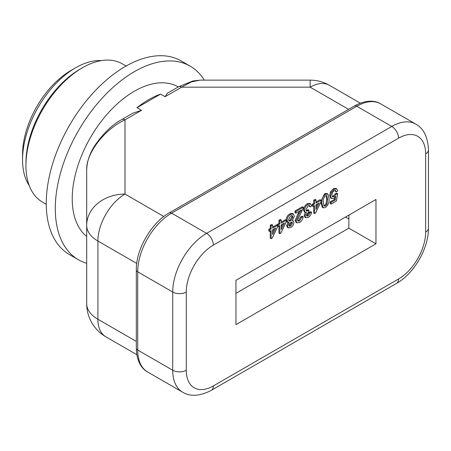 <?xml version="1.0" encoding="UTF-8"?>
<svg xmlns="http://www.w3.org/2000/svg" width="451" height="451" viewBox="0 0 451 451"><rect width="100%" height="100%" fill="white"/><g stroke="black" fill="none" stroke-linecap="round" stroke-linejoin="round"><path stroke-width="0.68" d="M305.039 215.978L306.579 212.506L305.254 212.46L304.459 210.51C304.69 207.81 305.936 205.729 308.185 204.269L310.705 203.959L311.697 205.921L310.249 206.924L309.549 205.583L308.129 205.808L305.908 209.692L306.505 211.085L308.022 210.893L308.958 210.177L308.811 211.767L306.483 215.088L306.928 216.125L308.202 215.961L310.102 212.861L311.551 212.19C311.19 214.507 310.091 216.255 308.247 217.438L305.84 217.76L305.039 215.978L304.132 215.46L304.938 217.235L305.84 217.76M235.952 280.302L235.952 324.63L375.965 243.794L375.965 199.466L235.952 280.302M277.534 225.308L277.534 226.983L272.178 238.1L271.164 238.68L271.164 230.658L269.715 231.493L268.813 230.974L268.813 229.3L270.262 228.465L270.262 225.291L271.711 224.457L272.613 224.976L272.613 228.15L277.534 225.308L276.632 224.79L272.613 227.107M271.164 238.68L270.262 238.162L270.262 231.183M293.342 214L294.323 216.277L292.18 220.827L293.274 220.951L293.889 222.439C293.674 224.694 292.614 226.402 290.726 227.558L288.341 227.896L287.524 226.075L289.192 222.552L287.907 222.416L287.09 220.415C287.298 217.777 288.505 215.764 290.703 214.36L293.342 214L292.434 213.475L289.801 213.842C287.603 215.24 286.396 217.258 286.182 219.891L286.199 220.285M286.216 220.466L287.005 221.892L287.907 222.416M288.29 222.033L286.616 225.556L287.439 227.377L288.341 227.896M299.712 211L298.291 213.199L295.157 220.353L296.042 222.349L296.944 222.867L296.065 220.877L295.157 220.353M296.065 220.877L299.193 213.718L301.443 210.003L295.918 213.193L295.918 211.519L303.298 207.257L303.151 208.503L297.508 220.026L298.021 221.165L299.565 220.945L301.708 217.371L303.157 216.7L302.255 216.181L300.806 216.852L298.663 220.426L297.654 220.77M295.918 213.193L295.016 212.669L295.016 211L302.395 206.738L303.298 207.257M310.705 203.959L309.803 203.435L307.278 203.751C305.028 205.211 303.788 207.291 303.557 209.991L304.346 211.936L305.254 212.46M305.271 212.466L304.132 215.46M311.551 212.19L310.649 211.666L309.2 212.336L307.3 215.437L306.584 215.708M308.958 210.177L308.056 209.653L306.122 210.696M309.031 205.481L309.347 206.4L310.249 206.924M320.96 200.238L320.96 201.907L315.604 213.024L314.589 213.611L314.589 205.588L313.146 206.423L312.239 205.898L312.239 204.23L313.687 203.395L313.687 200.216L315.136 199.381L316.038 199.906L316.038 203.08L320.96 200.238L320.058 199.714L316.038 202.037M314.589 213.611L313.687 213.086L313.687 206.107M330.515 196.016L331.378 192.464L334.242 189.228L336.767 188.873L335.865 188.355L333.34 188.704L330.476 191.94L329.613 195.497L330.656 198.034L331.558 198.553L330.515 196.016L329.613 195.497M334.636 197.73L334.366 199.483L330.188 201.89L330.188 203.559L331.096 204.083L331.096 202.409L330.188 201.89M336.767 188.873L337.754 190.88L336.305 191.878L335.629 190.525L334.236 190.734C332.72 191.81 331.964 193.259 331.964 195.08L332.618 196.867L334.23 196.591L336.158 194.302L337.607 193.637L336.705 193.113L335.256 193.783L333.323 196.067L332.229 196.456M335.121 190.418L335.403 191.359L336.305 191.878M321.828 202.989C321.478 199.567 322.685 196.675 325.447 194.302L324.545 193.783L326.862 193.445L327.967 194.105L329.067 198.812C329.416 202.234 328.21 205.137 325.447 207.511L323.147 207.838L321.828 202.989L320.926 202.471L322.245 207.313L323.147 207.838M324.545 193.783L320.96 201.18M320.932 201.969L320.926 202.471M277.5 225.291L277.5 224.288L278.943 223.454L278.943 220.274L280.392 219.44L281.294 219.964L281.294 223.138L286.216 220.297L285.314 219.772L281.294 222.095M286.216 220.297L286.216 221.965L280.86 233.082L279.851 233.669L278.943 233.144L278.943 226.165M375.965 199.466L348.865 215.11L348.865 228.15L235.952 293.336M348.865 228.15L375.965 243.794M269.715 231.493L269.715 229.824L271.164 228.99L271.164 225.81L270.262 225.291M271.164 228.99L270.262 228.465M271.164 225.81L272.613 224.976M269.715 229.824L268.813 229.3M275.747 228.014L272.613 229.824L272.613 234.52L275.747 228.014M274.146 228.939L272.613 232.124M290.703 214.36L289.801 213.842M287.524 226.075L286.616 225.556M287.09 220.415L286.182 219.891M292.445 223.268L291.994 222.174L290.692 222.394L288.967 225.196L289.446 226.267L290.703 226.064L292.445 223.268L291.538 222.749L289.801 225.539L289.068 225.827M292.879 217.145L292.321 215.651L290.692 215.871L288.533 219.603L289.164 221.097L290.737 220.86L292.879 217.145L291.972 216.627L289.835 220.342L288.77 220.702M291.442 222.095L291.538 222.749M290.703 226.064L289.801 225.539M291.763 215.533L291.972 216.627M290.737 220.86L289.835 220.342M299.193 213.718L298.291 213.199M295.918 211.519L295.016 211M299.565 220.945L298.663 220.426M300.806 216.852L301.708 217.371M303.157 216.7C302.869 219.282 301.663 221.204 299.537 222.467L296.944 222.867M304.459 210.51L303.557 209.991M308.185 204.269L307.278 203.751M308.022 210.893L307.12 210.375M308.202 215.961L307.3 215.437M309.2 212.336L310.102 212.861M313.146 206.423L313.146 204.748L314.589 203.914L314.589 200.74L313.687 200.216M314.589 203.914L313.687 203.395M314.589 200.74L316.038 199.906M313.146 204.748L312.239 204.23M319.173 202.939L316.038 204.748L316.038 209.444L319.173 202.939M317.572 203.863L316.038 207.048M331.378 192.464L330.476 191.94M334.242 189.228L333.34 188.704M334.23 196.591L333.323 196.067M335.256 193.783L336.158 194.302M337.607 193.637L336.452 200.988L331.096 204.083M331.096 202.409L335.268 200.002L334.366 199.483M335.268 200.002L335.843 196.292L333.83 198.327L331.558 198.553M325.447 194.302L327.967 194.105M327.618 199.652L326.75 195.7L325.447 195.807C323.643 197.696 322.922 199.81 323.277 202.161L324.168 206.13L325.464 205.994L326.964 204.235L327.618 199.652L326.716 199.133L326.062 203.711L324.562 205.476L323.762 205.729M326.236 195.559L326.716 199.133M325.464 205.994L324.562 205.476M326.964 204.235L326.062 203.711M279.851 233.669L279.851 225.647L278.402 226.481L278.402 224.807L279.851 223.972L279.851 220.798L278.943 220.274M279.851 223.972L278.943 223.454M279.851 220.798L281.294 219.964M278.402 226.481L277.534 225.979M278.402 224.807L277.5 224.288M284.434 222.997L281.294 224.807L281.294 229.503L284.434 222.997M282.833 223.921L281.294 227.107M136.315 341.418L97.906 319.246A38.324 22.127 0 0 1 86.682 303.602L86.682 169.57C86.158 153.103 104.531 129.268 125.006 119.842A6.387 3.687 60 0 0 121.815 119.526L132.831 113.167L141.513 110.315L125.006 119.842L125.006 194.082A38.324 22.127 120 0 0 97.906 241.02L97.906 319.246A38.324 22.127 120 0 0 105.844 336.79L136.839 354.683M136.997 107.704A87.827 50.704 -60 0 1 160.573 94.096L136.997 107.704L141.513 110.315M165.089 96.7L167.383 93.216L178.404 86.857A6.387 3.687 -120 0 1 181.595 87.173L165.089 96.7L160.573 94.096M178.28 86.925L178.246 86.902A87.827 50.704 120 0 0 110.568 110.433A87.827 50.704 120 0 0 72.233 198.812A87.827 50.704 120 0 0 86.682 236.459M86.682 263.288A111.775 64.532 -60 0 1 78.446 259.765A111.775 64.532 -60 0 1 55.293 208.593A111.775 64.532 -60 0 1 104.085 96.102A111.775 64.532 -60 0 1 190.221 66.162A111.775 64.532 -60 0 1 204.314 80.137M190.221 66.162L181.189 60.941A111.775 64.532 120 0 0 95.054 90.888A111.775 64.532 120 0 0 46.261 203.378A111.775 64.532 120 0 0 69.409 254.55L78.446 259.765M126.105 66.021L122.311 63.828A79.838 46.098 120 0 0 82.392 67.785A79.838 46.098 120 0 0 25.938 165.568A79.838 46.098 120 0 0 42.473 202.116L46.267 204.309M82.392 67.785L80.131 69.088A76.647 44.254 120 0 0 25.938 162.963L25.938 165.568M101.396 60.614A75.052 43.33 120 0 0 75.616 67.785L75.616 67.785A75.052 43.33 120 0 0 22.55 159.699A75.052 43.33 120 0 0 29.23 185.609M71.1 70.39L75.616 67.785L71.1 70.39A68.665 39.643 120 0 0 22.55 154.484L22.55 159.699M345.477 217.066L348.865 219.023M329.343 85.273A38.324 22.127 120 0 0 310.181 87.173L310.181 80.137A38.324 38.324 0 0 1 329.343 85.273L360.332 103.166M348.589 109.345L310.181 87.173L181.595 87.173L191.269 81.941L200.03 80.143L192.735 81.011L178.404 86.857M398.543 138.186L213.368 245.096A38.324 22.127 -60 0 0 186.274 292.034L186.274 370.26A38.324 22.127 -60 0 0 213.368 385.909L398.543 279A38.324 22.127 -60 0 0 425.643 232.062L425.643 153.836A38.324 22.127 -60 0 0 398.543 138.186A9.578 5.53 -120 0 0 391.772 126.455A47.902 27.658 -60 0 1 415.721 124.081L380.717 103.871A47.902 27.658 120 0 0 356.769 106.244L171.594 213.154L206.597 233.364L391.772 126.455L356.769 106.244A4.792 2.768 -120 0 0 354.373 106.008C365.862 99.536 375.322 100.443 380.717 103.871M186.274 292.034A9.578 5.53 180 0 1 172.722 292.034A47.902 27.658 -60 0 1 206.597 233.364A9.578 5.53 60 0 1 213.368 245.096M213.368 385.909A9.578 5.53 60 0 1 211.384 390.295C200.03 396.243 190.446 396.874 182.644 392.19A47.902 27.658 -60 0 1 172.722 370.26L172.722 292.034L137.718 271.823L137.718 350.055L172.722 370.26A9.578 5.53 0 0 0 186.274 370.26M425.643 232.062A9.578 5.53 0 0 0 428.45 228.15C428.681 248.383 414.193 273.464 396.559 283.386A9.578 5.53 -120 0 0 398.543 279M428.45 228.15L428.45 149.924A9.578 5.53 180 0 1 425.643 153.836M171.594 213.154A47.902 27.658 120 0 0 137.718 271.823A4.792 2.768 180 0 1 136.315 269.867C135.971 249.437 151.327 222.839 169.198 212.917A4.792 2.768 60 0 1 171.594 213.154M137.718 350.055A47.902 27.658 120 0 0 147.64 371.985C141.969 369.019 136.456 361.285 136.315 348.099A4.792 2.768 0 0 0 137.718 350.055M136.743 263.44L97.906 241.02A38.324 22.127 180 0 1 86.682 225.37A38.324 31.294 0 0 1 125.006 194.082L163.843 216.503M396.559 283.386L211.384 390.295M428.45 149.924C427.965 137.194 423.72 128.58 415.721 124.081M182.644 392.19L147.64 371.985M169.198 212.917L354.373 106.008M136.315 269.867L136.315 348.099M293.274 220.951L292.366 220.426M86.682 303.602A38.324 38.324 0 0 0 105.844 336.79M86.682 169.57C87.02 161.328 89.783 153.25 94.981 145.335C103.403 133.237 112.35 124.634 121.815 119.526M200.035 80.137L310.181 80.137"/></g></svg>
